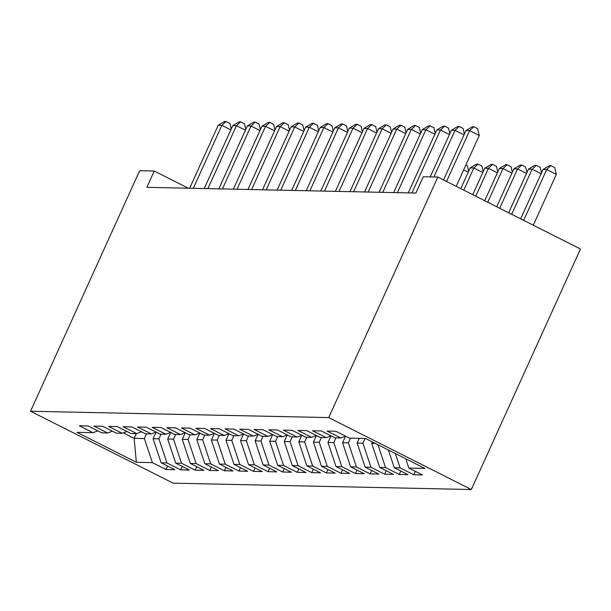 <?xml version="1.0" encoding="UTF-8"?>
<svg xmlns="http://www.w3.org/2000/svg" width="611" height="611" viewBox="0 0 611 611"><rect width="100%" height="100%" fill="white"/><g stroke="black" fill="none" stroke-linecap="round" stroke-linejoin="round"><path stroke-width="0.92" d="M188.31 188.211L154.232 171.019L146.839 187.325L415.862 193.061L423.263 176.747L437.835 177.06L580.45 248.998L471.341 489.526L173.165 483.171L30.55 411.241L328.726 417.588L471.341 489.526M136.299 433.604L134.153 438.316L136.345 462.283L152.376 462.619L166.062 469.523L174.807 469.706L161.121 462.81L166.948 462.932L180.635 469.836L189.379 470.019L175.693 463.115L181.528 463.245L195.207 470.142L203.952 470.333L190.265 463.428L196.1 463.55L209.779 470.455L218.524 470.638L204.845 463.741L210.673 463.864L224.359 470.768L233.096 470.951L219.418 464.047L225.245 464.169L238.932 471.073L247.676 471.264L233.99 464.36L239.818 464.482L253.504 471.387L262.249 471.57L248.562 464.673L254.39 464.795L268.076 471.692L276.821 471.883L263.135 464.979L268.97 465.101L282.649 472.005L291.394 472.188L277.707 465.292L283.542 465.414L297.221 472.318L305.966 472.502L292.287 465.597L298.115 465.727L311.793 472.624L320.538 472.815L306.859 465.91L312.687 466.033L326.373 472.937L335.118 473.12L321.432 466.224L327.259 466.346L340.946 473.25L349.691 473.433L336.004 466.529L341.832 466.659L355.518 473.556L364.263 473.746L350.577 466.842L356.404 466.964L370.09 473.869L378.835 474.052L365.149 467.155L370.984 467.278L384.663 474.182L393.408 474.365L379.729 467.461L385.556 467.591L399.235 474.487L407.98 474.678L394.301 467.774L400.129 467.896L413.815 474.8L422.552 474.984L408.874 468.087L405.773 458.777M136.345 462.283L76.986 432.336L93.017 432.68L97.829 430.885M408.874 468.087L424.905 468.423L365.546 438.484L349.515 438.14L335.829 431.244L327.084 431.053L340.77 437.957L334.943 437.835L321.256 430.931L312.511 430.747L326.198 437.644L320.363 437.522L306.684 430.618L297.939 430.434L311.625 437.339L305.79 437.209L292.111 430.312L283.367 430.121L297.045 437.025L291.218 436.903L277.539 429.999L268.794 429.816L282.473 436.712L276.646 436.59L262.959 429.686L254.214 429.502L267.901 436.407L262.073 436.285L248.387 429.38L239.642 429.189L253.328 436.094L247.501 435.971L233.814 429.067L225.069 428.884L238.756 435.78L232.928 435.658L219.242 428.762L210.497 428.571L224.184 435.475L218.348 435.353L204.67 428.448L195.925 428.258L209.604 435.162L203.776 435.04L190.097 428.135L181.352 427.952L195.031 434.856L189.204 434.727L175.517 427.83L166.78 427.639L180.459 434.543L174.631 434.421L160.945 427.517L152.2 427.333L165.887 434.23L160.059 434.108L146.373 427.204L137.628 427.02L151.314 433.925L145.487 433.795L131.8 426.898L123.055 426.707L136.742 433.611L130.907 433.489L117.228 426.585L108.483 426.402L122.169 433.298L116.334 433.176L102.656 426.272L93.911 426.088L107.589 432.993L101.762 432.863L88.076 425.966L79.338 425.775L93.017 432.68M400.129 467.896L395.34 453.515M394.301 467.774L388.382 450.002M372.366 441.929L371.702 443.38L375.406 443.456M385.556 467.591L377.949 444.739M379.729 467.461L371.702 443.38M340.77 437.957L345.582 436.162M365.103 438.477L362.957 443.196L357.13 443.067L359.268 438.354M370.984 467.278L362.957 443.196M365.149 467.155L357.13 443.067M326.198 437.644L331.002 435.849M350.531 438.163L348.385 442.883L342.557 442.761L345.543 436.17M356.404 466.964L348.385 442.883M350.577 466.842L342.557 442.761M311.625 437.339L316.429 435.536M335.951 437.858L333.812 442.57L327.985 442.448L330.971 435.864M341.832 466.659L333.812 442.57M336.004 466.529L327.985 442.448M297.045 437.025L301.857 435.231M321.378 437.545L319.24 442.265L313.412 442.135L316.399 435.551M327.259 466.346L319.24 442.265M321.432 466.224L313.412 442.135M282.473 436.712L287.285 434.917M306.806 437.232L304.668 441.952L298.84 441.829L301.826 435.238M312.687 466.033L304.668 441.952M306.859 465.91L298.84 441.829M267.901 436.407L272.712 434.604M292.234 436.926L290.095 441.638L284.26 441.516L287.254 434.933M298.115 465.727L290.095 441.638M292.287 465.597L284.26 441.516M253.328 436.094L258.14 434.299M277.661 436.613L275.523 441.333L269.688 441.203L272.674 434.62M283.542 465.414L275.523 441.333M277.707 465.292L269.688 441.203M238.756 435.78L243.568 433.986M263.089 436.3L260.943 441.02L255.115 440.898L258.102 434.306M268.97 465.101L260.943 441.02M263.135 464.979L255.115 440.898M224.184 435.475L228.988 433.673M248.509 435.994L246.37 440.707L240.543 440.584L243.529 434.001M254.39 464.795L246.37 440.707M248.562 464.673L240.543 440.584M209.604 435.162L214.415 433.367M233.937 435.681L231.798 440.401L225.971 440.271L228.957 433.688M239.818 464.482L231.798 440.401M233.99 464.36L225.971 440.271M195.031 434.856L199.843 433.054M219.364 435.368L217.226 440.088L211.398 439.966L214.385 433.375M225.245 464.169L217.226 440.088M219.418 464.047L211.398 439.966M180.459 434.543L185.27 432.741M204.792 435.063L202.653 439.775L196.818 439.653L199.812 433.069M210.673 463.864L202.653 439.775M204.845 463.741L196.818 439.653M165.887 434.23L170.698 432.435M190.22 434.749L188.081 439.469L182.246 439.347L185.24 432.756M196.1 463.55L188.081 439.469M190.265 463.428L182.246 439.347M151.314 433.925L156.126 432.122M175.647 434.436L173.501 439.156L167.674 439.034L170.66 432.443M181.528 463.245L173.501 439.156M175.693 463.115L167.674 439.034M136.742 433.611L141.546 431.817M161.067 434.131L158.929 438.851L153.101 438.721L156.088 432.137M166.948 462.932L158.929 438.851M161.121 462.81L153.101 438.721M122.169 433.298L126.973 431.503M146.495 433.818L144.356 438.538L134.153 438.316L123.338 432.863M152.376 462.619L144.356 438.538M107.589 432.993L112.401 431.19M154.232 171.019L139.659 170.706L30.55 411.241M437.835 177.06L328.726 417.588M166.062 469.523L167.62 466.086M180.635 469.836L182.193 466.392M195.207 470.142L196.765 466.705M209.779 470.455L211.345 467.018M224.359 470.768L225.917 467.323M238.932 471.073L240.49 467.636M253.504 471.387L255.062 467.95M268.076 471.692L269.634 468.255M282.649 472.005L284.207 468.568M297.221 472.318L298.779 468.881M311.793 472.624L313.359 469.187M326.373 472.937L327.931 469.5M340.946 473.25L342.504 469.813M355.518 473.556L357.076 470.119M370.09 473.869L371.648 470.432M384.663 474.182L386.221 470.745M399.235 474.487L400.801 471.05M413.815 474.8L415.373 471.364M230.843 129.899L221.862 125.37L193.305 188.318M218.219 125.293L224.604 121.474L226.062 121.505L221.862 125.37L218.219 125.293L189.662 188.241M226.062 121.505L229.919 123.453L231.225 129.058M245.416 130.212L236.434 125.683L207.877 188.623M232.791 125.606L239.176 121.788L240.635 121.818L236.434 125.683L232.791 125.606L204.234 188.547M240.635 121.818L244.492 123.758L245.798 129.372M259.988 130.525L251.006 125.988L222.45 188.936M247.363 125.912L253.748 122.093L255.207 122.124L251.006 125.988L247.363 125.912L218.807 188.86M255.207 122.124L259.064 124.071L260.37 129.677M274.56 130.83L265.579 126.301L237.03 189.25M261.936 126.225L268.328 122.406L269.779 122.437L265.579 126.301L261.936 126.225L233.387 189.173M269.779 122.437L273.636 124.384L274.942 129.99M289.133 131.144L280.151 126.614L251.602 189.555M276.508 126.538L282.901 122.719L284.359 122.75L280.151 126.614L276.508 126.538L247.959 189.479M284.359 122.75L288.209 124.69L289.515 130.303M303.705 131.449L294.731 126.92L266.175 189.868M291.08 126.844L297.473 123.025L298.932 123.055L294.731 126.92L291.08 126.844L262.531 189.792M298.932 123.055L302.781 125.003L304.087 130.609M318.285 131.762L309.303 127.233L280.747 190.181M305.66 127.157L312.045 123.338L313.504 123.369L309.303 127.233L305.66 127.157L277.104 190.105M313.504 123.369L317.361 125.316L318.667 130.922M332.858 132.075L323.876 127.546L295.319 190.487M320.233 127.462L326.618 123.651L328.076 123.682L323.876 127.546L320.233 127.462L291.676 190.411M328.076 123.682L331.933 125.622L333.239 131.228M347.43 132.381L338.448 127.852L309.892 190.8M334.805 127.775L341.19 123.957L342.649 123.987L338.448 127.852L334.805 127.775L306.248 190.724M342.649 123.987L346.506 125.935L347.812 131.541M362.002 132.694L353.021 128.165L324.472 191.113M349.377 128.089L355.762 124.27L357.221 124.3L353.021 128.165L349.377 128.089L320.821 191.029M357.221 124.3L361.078 126.24L362.384 131.854M376.575 133.007L367.593 128.478L339.044 191.419M363.95 128.394L370.342 124.575L371.794 124.613L367.593 128.478L363.95 128.394L335.401 191.342M371.794 124.613L375.65 126.553L376.956 132.159M391.147 133.313L382.165 128.784L353.616 191.732M378.522 128.707L384.915 124.888L386.373 124.919L382.165 128.784L378.522 128.707L349.973 191.655M386.373 124.919L390.223 126.867L391.529 132.472M468.24 172.203L463.65 169.889M465.865 165.016L467.316 165.749L468.622 171.355M405.727 133.626L396.745 129.097L368.189 192.045M393.102 129.02L399.487 125.202L400.946 125.232L396.745 129.097L393.102 129.02L364.546 191.961M400.946 125.232L404.795 127.172L406.109 132.786M463.78 190.143L473.831 167.979L470.187 167.903L460.786 188.639M482.812 172.508L473.831 167.979L478.031 164.115L481.888 166.062L483.194 171.668M470.187 167.903L476.58 164.084L478.031 164.115M420.299 133.939L411.318 129.41L382.761 192.35M407.674 129.326L414.059 125.507L415.518 125.538L411.318 129.41L407.674 129.326L379.118 192.274M415.518 125.538L419.375 127.485L420.681 133.091M475.755 196.184L488.403 168.292L484.76 168.216L472.761 194.68M497.385 172.821L488.403 168.292L492.611 164.428L496.46 166.368L497.766 171.981M484.76 168.216L491.152 164.397L492.611 164.428M434.872 134.244L425.89 129.715L397.333 192.664M422.247 129.639L428.632 125.82L430.091 125.851L425.89 129.715L422.247 129.639L393.69 192.587M430.091 125.851L433.947 127.798L435.253 133.404M487.723 202.226L502.983 168.598L499.332 168.521L484.729 200.714M511.957 173.127L502.983 168.598L507.183 164.733L511.033 166.681L512.339 172.287M499.332 168.521L505.725 164.703L507.183 164.733M449.444 134.557L440.462 130.028L411.906 192.969M436.819 129.952L443.204 126.133L444.663 126.164L440.462 130.028L436.819 129.952L408.263 192.893M444.663 126.164L448.52 128.104L449.826 133.717M499.699 208.267L517.555 168.911L513.912 168.835L496.705 206.755M526.537 173.44L517.555 168.911L521.756 165.046L525.613 166.994L526.919 172.6M513.912 168.835L520.297 165.016L521.756 165.046M464.016 134.871L455.035 130.334L433.879 176.976M451.392 130.258L457.784 126.439L459.235 126.469L455.035 130.334L451.392 130.258L430.236 176.9M459.235 126.469L463.092 128.417L464.398 134.023M511.674 214.308L532.128 169.224L528.484 169.14L508.68 212.796M541.109 173.753L532.128 169.224L536.328 165.36L540.185 167.299L541.491 172.905M528.484 169.14L534.869 165.329L536.328 165.36M456.196 186.324L479.245 135.505L469.607 130.647L446.557 181.459M465.964 130.571L472.356 126.752L473.815 126.783L469.607 130.647L465.964 130.571L443.563 179.955M473.815 126.783L477.665 128.73L479.245 135.505M533.288 225.207L556.338 174.395L546.7 169.53L543.057 169.453L520.656 218.837M523.65 220.35L546.7 169.53L550.901 165.665L554.757 167.613L556.338 174.395M543.057 169.453L549.442 165.634L550.901 165.665"/></g></svg>
